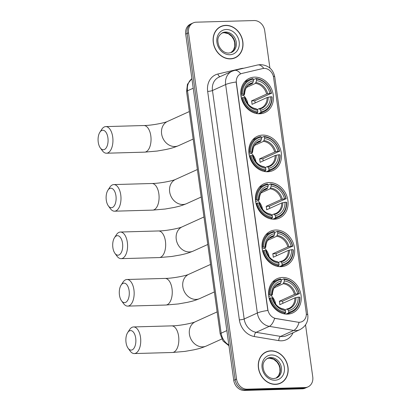 <?xml version="1.0" encoding="UTF-8"?>
<svg xmlns="http://www.w3.org/2000/svg" width="411" height="411" viewBox="0 0 411 411"><rect width="100%" height="100%" fill="white"/><g stroke="black" fill="none" stroke-linecap="round" stroke-linejoin="round"><path stroke-width="0.62" d="M282.372 277.471A18.819 15.798 65.6 0 0 277.148 278.663A18.819 15.798 65.6 0 0 269.421 299.342A18.819 15.798 65.6 0 0 287.459 314.132A18.819 15.798 65.6 0 0 292.678 312.941A18.819 15.798 65.6 0 0 300.41 292.262A18.819 15.798 65.6 0 0 282.372 277.471M262.614 135.101A18.819 15.798 65.6 0 0 257.394 136.293A18.819 15.798 65.6 0 0 249.667 156.971A18.819 15.798 65.6 0 0 267.705 171.767A18.819 15.798 65.6 0 0 272.925 170.575A18.819 15.798 65.6 0 0 280.651 149.897A18.819 15.798 65.6 0 0 262.614 135.101M269.2 182.556A18.819 15.798 65.6 0 0 263.98 183.748A18.819 15.798 65.6 0 0 256.248 204.426A18.819 15.798 65.6 0 0 274.286 219.222A18.819 15.798 65.6 0 0 279.511 218.03A18.819 15.798 65.6 0 0 287.238 197.352A18.819 15.798 65.6 0 0 269.2 182.556M275.786 230.016A18.819 15.798 65.6 0 0 270.566 231.208A18.819 15.798 65.6 0 0 262.835 251.886A18.819 15.798 65.6 0 0 280.872 266.677A18.819 15.798 65.6 0 0 286.092 265.485A18.819 15.798 65.6 0 0 293.824 244.807A18.819 15.798 65.6 0 0 275.786 230.016M254.573 77.129A18.819 15.798 65.6 0 0 249.349 78.321A18.819 15.798 65.6 0 0 241.622 99A18.819 15.798 65.6 0 0 259.66 113.796A18.819 15.798 65.6 0 0 264.879 112.604A18.819 15.798 65.6 0 0 272.606 91.925A18.819 15.798 65.6 0 0 254.573 77.129M264.067 68.39A9.587 8.05 65.6 0 0 262.66 68.57L241.915 73.441A9.587 8.05 65.6 0 0 240.666 73.867A9.587 8.05 65.6 0 0 236.392 82.832L267.844 309.498A9.587 8.05 65.6 0 0 275.92 318.504L297.847 322.173A9.587 8.05 65.6 0 0 301.957 321.664A9.587 8.05 65.6 0 0 306.231 312.704L273.592 77.494A9.587 8.05 65.6 0 0 264.067 68.39M225.726 25.343A17.221 14.457 65.6 0 0 220.948 26.438A17.221 14.457 65.6 0 0 213.879 45.359A17.221 14.457 65.6 0 0 230.386 58.896A17.221 14.457 65.6 0 0 235.159 57.807A17.221 14.457 65.6 0 0 242.233 38.881A17.221 14.457 65.6 0 0 225.726 25.343M221.591 26.355A17.221 14.457 65.6 0 0 220.26 26.777M270.895 350.83A17.221 14.457 65.6 0 0 266.117 351.919A17.221 14.457 65.6 0 0 259.043 370.845A17.221 14.457 65.6 0 0 275.55 384.383A17.221 14.457 65.6 0 0 280.328 383.288A17.221 14.457 65.6 0 0 287.397 364.367A17.221 14.457 65.6 0 0 270.895 350.83M266.76 351.842A17.221 14.457 65.6 0 0 265.424 352.263M269.899 68.051L264.715 30.671A10.65 8.944 65.6 0 0 254.132 20.55L196.222 22.184A10.65 8.944 65.6 0 0 193.268 22.862L190.457 24.131A10.65 8.944 65.6 0 0 185.71 34.092L233.751 380.329A10.65 8.944 65.6 0 0 244.334 390.45L302.244 388.816L303.647 388.179A10.65 8.944 65.6 0 0 306.606 387.501A10.65 8.944 65.6 0 1 303.647 388.179L245.742 389.813L303.647 388.179L305.054 387.542A10.65 8.944 65.6 0 0 308.009 386.869A10.65 8.944 65.6 0 0 312.756 376.908L305.537 324.865M233.751 380.329L235.159 379.697A10.65 8.944 65.6 0 0 245.742 389.813A10.65 8.944 65.6 0 1 235.159 379.697L187.113 33.455L235.159 379.697L236.561 379.06A10.65 8.944 65.6 0 0 247.145 389.176L305.054 387.542M191.86 23.499A10.65 8.944 65.6 0 0 187.113 33.455A10.65 8.944 65.6 0 1 191.86 23.499M293.043 332.761A17.75 14.904 -114.4 0 1 281.437 340.811A17.75 14.904 -114.4 0 1 278.75 340.621L254.322 336.537A17.75 14.904 -114.4 0 1 239.361 319.861A3.55 0.642 -7.9 0 0 244.17 318.977L257.343 313.007A12.428 2.24 172.1 0 1 267.849 310.464L236.145 82.01A12.428 2.24 -7.9 0 0 225.639 84.548A14.2 11.924 -114.4 0 1 231.974 71.267L218.796 77.237A14.2 11.924 65.6 0 0 212.466 90.518L244.17 318.977A14.2 11.924 65.6 0 0 256.135 332.319L280.564 336.404A14.2 11.924 65.6 0 0 282.711 336.552A14.2 11.924 65.6 0 0 286.652 335.653L299.825 329.689A14.2 11.924 -114.4 0 1 295.884 330.588A14.2 11.924 -114.4 0 1 293.742 330.434L269.308 326.349A14.2 11.924 -114.4 0 1 257.343 313.007L225.639 84.548L212.466 90.518A3.55 0.642 -7.9 0 1 207.663 91.401A17.75 14.904 -114.4 0 1 217.892 74.011L241.005 68.586A17.75 14.904 -114.4 0 1 243.723 68.241M278.75 340.621A3.55 1.68 -80.5 0 1 280.564 336.404L293.742 330.434A12.428 5.882 99.5 0 0 299.069 322.368L274.615 318.35A12.428 5.882 99.5 0 1 269.308 326.349L256.135 332.319A3.55 1.68 -80.5 0 0 254.322 336.537M193.268 22.862A10.65 8.944 65.6 0 0 188.521 32.818L236.561 379.06M279.614 383.586A17.221 14.457 65.6 0 0 280.811 382.857M234.45 58.1A17.221 14.457 65.6 0 0 235.647 57.376M302.244 388.816A10.65 8.944 65.6 0 0 305.198 388.138L308.009 386.869M233.114 58.521A17.041 14.308 65.6 0 0 233.684 58.28L235.087 57.643A17.041 14.308 65.6 0 0 242.089 38.917A17.041 14.308 65.6 0 0 225.752 25.518A17.041 14.308 65.6 0 0 221.026 26.597A17.041 14.308 65.6 0 0 214.023 45.328A17.041 14.308 65.6 0 0 230.36 58.722A17.041 14.308 65.6 0 0 235.087 57.643M221.026 26.597L219.618 27.234A17.041 14.308 65.6 0 0 219.063 27.506M278.278 384.008A17.041 14.308 65.6 0 0 278.848 383.766L280.251 383.129A17.041 14.308 65.6 0 0 287.253 364.403A17.041 14.308 65.6 0 0 270.916 351.004A17.041 14.308 65.6 0 0 266.189 352.083A17.041 14.308 65.6 0 0 259.187 370.809A17.041 14.308 65.6 0 0 275.524 384.208A17.041 14.308 65.6 0 0 280.251 383.129M266.189 352.083L264.782 352.72A17.041 14.308 65.6 0 0 264.227 352.987M98.244 142.191A9.761 5.004 -91.6 0 0 100.31 147.919A9.761 5.004 -91.6 0 0 106.012 148.135A9.761 5.004 -91.6 0 0 107.903 137.813A9.761 5.004 -91.6 0 0 99.868 132.255A9.761 5.004 -91.6 0 0 98.244 142.191M99.868 132.255L101.753 129.347A13.311 6.823 88.4 0 1 105.745 126.609A13.311 6.823 88.4 0 1 112.706 136.93A13.311 6.823 88.4 0 1 106.495 153.221A13.311 6.823 88.4 0 1 102.354 150.709L100.31 147.919M240.82 94.617L242.449 94.14A16.897 14.19 65.6 0 1 253.32 79.133L253.541 80.731A15.269 12.818 65.6 0 0 243.857 94.098L244.453 94.422L244.283 94.689L241 96.179M248.419 85.277L252.416 83.469L253.541 80.731M256.366 79.046A16.897 14.19 65.6 0 1 271.301 93.323L254.758 100.808L251.537 100.895L266.631 94.057L269.893 93.364A15.269 12.818 65.6 0 0 256.587 80.648L256.366 79.046L255.919 78.511L253.392 79.652M255.133 102.945A16.866 14.159 65.6 0 0 254.758 100.808M259.177 113.801A17.611 14.786 65.6 0 0 260.271 113.364L264.032 111.664A17.611 14.786 65.6 0 0 272.041 96.924L271.784 96.785A16.897 14.19 65.6 0 1 260.913 111.792L260.656 112.645A17.611 14.786 65.6 0 0 264.032 111.664M253.32 79.133L252.873 78.593A17.611 14.786 65.6 0 0 249.498 79.58L245.737 81.286A17.611 14.786 65.6 0 0 244.689 81.82M260.656 112.645L258.195 113.76M256.038 113.446L257.61 112.732L257.861 111.879A16.897 14.19 65.6 0 1 242.927 97.597L241.966 97.777A17.611 14.786 65.6 0 0 257.61 112.732M241.966 97.777L241.365 98.044M249.498 79.58A17.611 14.786 65.6 0 0 241.483 94.314M260.913 111.792L260.687 110.189A15.269 12.818 65.6 0 0 270.371 96.821L271.784 96.785M242.927 97.597L244.34 97.561A15.269 12.818 65.6 0 0 257.64 110.276L257.861 111.879M243.857 94.098L242.449 94.14M270.371 96.821L267.109 97.52L252.015 104.358A13.137 11.03 -114.4 0 0 251.537 100.895M257.081 109.603L258.981 108.74L259.675 108.972L260.687 110.189M244.766 98.147L244.935 97.88L244.34 97.561M257.64 110.276L256.623 109.059L255.935 108.828M258.981 108.74L261.119 108.067A13.137 11.03 65.6 0 0 267.109 97.52M252.965 82.673A13.655 11.467 65.6 0 0 244.453 94.422L244.283 94.689M271.563 93.467A17.611 14.786 65.6 0 0 255.919 78.511M271.301 93.323L269.893 93.364M256.587 80.648L255.462 83.382L246.415 87.476M247.936 103.855A13.137 11.03 65.6 0 0 243.204 95.182M106.285 200.162A9.761 5.004 -91.6 0 0 108.355 205.89A9.761 5.004 -91.6 0 0 114.053 206.106A9.761 5.004 -91.6 0 0 115.948 195.785A9.761 5.004 -91.6 0 0 107.913 190.226A9.761 5.004 -91.6 0 0 106.285 200.162M107.913 190.226L109.794 187.318A13.311 6.823 88.4 0 1 113.79 184.58A13.311 6.823 88.4 0 1 120.752 194.901A13.311 6.823 88.4 0 1 114.541 211.192A13.311 6.823 88.4 0 1 110.4 208.68L108.355 205.89M248.866 152.589L250.494 152.111A16.897 14.19 65.6 0 1 261.365 137.104L261.586 138.702A15.269 12.818 65.6 0 0 251.902 152.07L252.498 152.394L252.328 152.661L249.045 154.151M256.464 143.249L260.456 141.441L261.586 138.702M264.412 137.017A16.897 14.19 65.6 0 1 279.346 151.294L262.804 158.78L259.582 158.867L274.676 152.029L277.934 151.335A15.269 12.818 65.6 0 0 264.633 138.62L264.412 137.017L263.965 136.483L261.437 137.623M263.179 160.917A16.866 14.159 65.6 0 0 262.804 158.78M267.217 171.772A17.611 14.786 65.6 0 0 268.316 171.336L272.077 169.635A17.611 14.786 65.6 0 0 280.086 154.896L279.824 154.757A16.897 14.19 65.6 0 1 268.953 169.764L268.702 170.616A17.611 14.786 65.6 0 0 272.077 169.635M261.365 137.104L260.913 136.565A17.611 14.786 65.6 0 0 257.543 137.551L253.782 139.257A17.611 14.786 65.6 0 0 252.734 139.791M268.702 170.616L266.241 171.731M264.083 171.418L265.65 170.704L265.907 169.851A16.897 14.19 65.6 0 1 250.972 155.569L250.006 155.748A17.611 14.786 65.6 0 0 265.65 170.704M250.006 155.748L249.41 156.016M257.543 137.551A17.611 14.786 65.6 0 0 249.528 152.286M268.953 169.764L268.732 168.161A15.269 12.818 65.6 0 0 278.417 154.793L279.824 154.757M250.972 155.569L252.385 155.533A15.269 12.818 65.6 0 0 265.686 168.248L265.907 169.851M251.902 152.07L250.494 152.111M278.417 154.793L275.154 155.492L260.06 162.33A13.137 11.03 -114.4 0 0 259.582 158.867M265.126 167.575L267.027 166.712L267.715 166.943L268.732 168.161M252.806 156.118L252.981 155.851L252.385 155.533M265.686 168.248L264.669 167.03L263.975 166.799M267.027 166.712L269.164 166.039A13.137 11.03 65.6 0 0 275.154 155.492M261.006 140.644A13.655 11.467 65.6 0 0 252.498 152.394L252.328 152.661M279.608 151.438A17.611 14.786 65.6 0 0 263.965 136.483M279.346 151.294L277.934 151.335M264.633 138.62L263.508 141.353L254.46 145.448M255.976 161.826A13.137 11.03 65.6 0 0 251.244 153.154M112.871 247.617A9.761 5.004 -91.6 0 0 114.941 253.346A9.761 5.004 -91.6 0 0 120.639 253.561A9.761 5.004 -91.6 0 0 122.535 243.24A9.761 5.004 -91.6 0 0 114.499 237.681A9.761 5.004 -91.6 0 0 112.871 247.617M114.499 237.681L116.38 234.779A13.311 6.823 88.4 0 1 120.377 232.035A13.311 6.823 88.4 0 1 127.338 242.356A13.311 6.823 88.4 0 1 121.127 258.653A13.311 6.823 88.4 0 1 116.986 256.14L114.941 253.346M255.452 200.044L257.075 199.566A16.897 14.19 65.6 0 1 267.946 184.56L268.172 186.162A15.269 12.818 65.6 0 0 258.488 199.53L259.084 199.849L258.915 200.116L255.627 201.606M263.05 190.704L267.042 188.896L268.172 186.162M270.998 184.472A16.897 14.19 65.6 0 1 285.933 198.754L269.39 206.235L266.164 206.327L281.258 199.489L284.52 198.79A15.269 12.818 65.6 0 0 271.219 186.075L270.998 184.472L270.546 183.938L268.023 185.084M269.76 208.372A16.866 14.159 65.6 0 0 269.39 206.235M273.803 219.227A17.611 14.786 65.6 0 0 274.902 218.791L278.658 217.09A17.611 14.786 65.6 0 0 286.673 202.356L286.41 202.212A16.897 14.19 65.6 0 1 275.54 217.219L275.288 218.077A17.611 14.786 65.6 0 0 278.658 217.09M267.946 184.56L267.499 184.025A17.611 14.786 65.6 0 0 264.124 185.007L260.369 186.712A17.611 14.786 65.6 0 0 259.315 187.246M275.288 218.077L272.827 219.191M270.669 218.873L272.236 218.159L272.493 217.306A16.897 14.19 65.6 0 1 257.558 203.029L256.592 203.204A17.611 14.786 65.6 0 0 272.236 218.159M256.592 203.204L255.996 203.476M264.124 185.007A17.611 14.786 65.6 0 0 256.115 199.746M275.54 217.219L275.319 215.621A15.269 12.818 65.6 0 0 285.003 202.253L286.41 202.212M257.558 203.029L258.966 202.988A15.269 12.818 65.6 0 0 272.272 215.703L272.493 217.306M258.488 199.53L257.075 199.566M285.003 202.253L281.74 202.947L266.647 209.785A13.137 11.03 -114.4 0 0 266.164 206.327M271.707 215.03L273.608 214.172L274.301 214.398L275.319 215.621M259.392 203.579L259.562 203.306L258.966 202.988M272.272 215.703L271.255 214.485L270.561 214.254M273.608 214.172L275.745 213.499A13.137 11.03 65.6 0 0 281.74 202.947M267.592 188.104A13.655 11.467 65.6 0 0 259.084 199.849L258.915 200.116M286.195 198.893A17.611 14.786 65.6 0 0 270.546 183.938M285.933 198.754L284.52 198.79M271.219 186.075L270.089 188.808L261.047 192.908M262.562 209.281A13.137 11.03 65.6 0 0 257.831 200.609M119.457 295.072A9.761 5.004 -91.6 0 0 121.528 300.801A9.761 5.004 -91.6 0 0 127.225 301.016A9.761 5.004 -91.6 0 0 129.121 290.695A9.761 5.004 -91.6 0 0 121.086 285.136A9.761 5.004 -91.6 0 0 119.457 295.072M121.086 285.136L122.966 282.234A13.311 6.823 88.4 0 1 126.958 279.49A13.311 6.823 88.4 0 1 133.924 289.817A13.311 6.823 88.4 0 1 127.713 306.108A13.311 6.823 88.4 0 1 123.567 303.595L121.528 300.801M262.038 247.499L263.662 247.026A16.897 14.19 65.6 0 1 274.533 232.015L274.753 233.618A15.269 12.818 65.6 0 0 265.074 246.985L265.67 247.304L265.501 247.576L262.213 249.061M269.637 238.159L273.628 236.351L274.753 233.618M277.579 231.927A16.897 14.19 65.6 0 1 292.519 246.21L275.976 253.69L272.75 253.782L287.844 246.944L291.106 246.251A15.269 12.818 65.6 0 0 277.805 233.53L277.579 231.927L277.132 231.393L274.605 232.539M276.346 255.827A16.866 14.159 65.6 0 0 275.976 253.69M280.389 266.682A17.611 14.786 65.6 0 0 281.484 266.251L285.244 264.545A17.611 14.786 65.6 0 0 293.259 249.811L292.997 249.667A16.897 14.19 65.6 0 1 282.126 264.679L281.869 265.532A17.611 14.786 65.6 0 0 285.244 264.545M274.533 232.015L274.086 231.48A17.611 14.786 65.6 0 0 270.71 232.467L266.955 234.167A17.611 14.786 65.6 0 0 265.902 234.707M281.869 265.532L279.413 266.647M277.25 266.328L278.822 265.619L279.079 264.761A16.897 14.19 65.6 0 1 264.145 250.484L263.179 250.659A17.611 14.786 65.6 0 0 278.822 265.619M263.179 250.659L262.583 250.931M270.71 232.467A17.611 14.786 65.6 0 0 262.696 247.201M282.126 264.679L281.905 263.076A15.269 12.818 65.6 0 0 291.584 249.708L292.997 249.667M264.145 250.484L265.552 250.443A15.269 12.818 65.6 0 0 278.853 263.163L279.079 264.761M265.074 246.985L263.662 247.026M291.584 249.708L288.327 250.402L273.233 257.24A13.137 11.03 -114.4 0 0 272.75 253.782M278.293 262.485L280.194 261.627L280.888 261.858L281.905 263.076M265.979 251.034L266.148 250.767L265.552 250.443M278.853 263.163L277.841 261.941L277.148 261.715M280.194 261.627L282.331 260.954A13.137 11.03 65.6 0 0 288.327 250.402M274.178 235.56A13.655 11.467 65.6 0 0 265.67 247.304L265.501 247.576M292.776 246.353A17.611 14.786 65.6 0 0 277.132 231.393M292.519 246.21L291.106 246.251M277.805 233.53L276.675 236.263L267.628 240.363M269.148 256.736A13.137 11.03 65.6 0 0 264.417 248.064M126.043 342.533A9.761 5.004 -91.6 0 0 128.109 348.261A9.761 5.004 -91.6 0 0 133.811 348.471A9.761 5.004 -91.6 0 0 135.702 338.155A9.761 5.004 -91.6 0 0 127.667 332.591A9.761 5.004 -91.6 0 0 126.043 342.533M127.667 332.591L129.552 329.689A13.311 6.823 88.4 0 1 133.544 326.945A13.311 6.823 88.4 0 1 140.505 337.272A13.311 6.823 88.4 0 1 134.294 353.563A13.311 6.823 88.4 0 1 130.153 351.051L128.109 348.261M268.619 294.959L270.248 294.482A16.897 14.19 65.6 0 1 281.119 279.475L281.34 281.073A15.269 12.818 65.6 0 0 271.656 294.44L272.257 294.764L272.082 295.031L268.799 296.521M276.218 285.619L280.215 283.806L281.34 281.073M284.165 279.388A16.897 14.19 65.6 0 1 299.1 293.665L282.557 301.145L279.336 301.237L294.43 294.399L297.692 293.706A15.269 12.818 65.6 0 0 284.386 280.985L284.165 279.388L283.718 278.848L281.191 279.994M282.932 303.287A16.866 14.159 65.6 0 0 282.557 301.145M286.976 314.143A17.611 14.786 65.6 0 0 288.07 313.706L291.831 312A17.611 14.786 65.6 0 0 299.845 297.266L299.583 297.127A16.897 14.19 65.6 0 1 288.712 312.134L288.455 312.987A17.611 14.786 65.6 0 0 291.831 312M281.119 279.475L280.672 278.935A17.611 14.786 65.6 0 0 277.297 279.922L273.536 281.622A17.611 14.786 65.6 0 0 272.488 282.162M288.455 312.987L285.994 314.102M283.837 313.783L285.409 313.074L285.66 312.221A16.897 14.19 65.6 0 1 270.726 297.939L269.765 298.114A17.611 14.786 65.6 0 0 285.409 313.074M269.765 298.114L269.169 298.386M277.297 279.922A17.611 14.786 65.6 0 0 269.282 294.656M288.712 312.134L288.486 310.531A15.269 12.818 65.6 0 0 298.17 297.163L299.583 297.127M270.726 297.939L272.139 297.898A15.269 12.818 65.6 0 0 285.44 310.618L285.66 312.221M271.656 294.44L270.248 294.482M298.17 297.163L294.908 297.857L279.814 304.695A13.137 11.03 -114.4 0 0 279.336 301.237M284.88 309.945L286.78 309.082L287.474 309.313L288.486 310.531M272.565 298.489L272.734 298.222L272.139 297.898M285.44 310.618L284.422 309.401L283.734 309.17M286.78 309.082L288.918 308.409A13.137 11.03 65.6 0 0 294.908 297.857M280.764 283.015A13.655 11.467 65.6 0 0 272.257 294.764L272.082 295.031M299.362 293.808A17.611 14.786 65.6 0 0 283.718 278.848M299.1 293.665L297.692 293.706M284.386 280.985L283.261 283.724L274.214 287.818M275.735 304.191A13.137 11.03 65.6 0 0 271.003 295.519M306.329 314.179A12.428 2.24 -7.9 0 1 307.798 315.001L274.779 77.027C273.161 69.295 268.352 65.164 260.353 64.625L257.605 64.984A12.428 6.658 76.8 0 1 263.78 68.401M257.605 64.984L234.491 70.415A12.428 6.658 76.8 0 1 240.687 73.857M274.779 77.027A12.428 2.24 172.1 0 0 273.336 76.21M239.361 319.861L207.663 91.401M188.521 32.818L185.71 34.092M247.145 389.176L244.334 390.45M217.892 74.011A3.55 1.901 -103.2 0 0 220.024 76.682M241.005 68.586A3.55 1.901 -103.2 0 0 241.093 68.863M191.896 78.681A14.2 11.924 65.6 0 0 187.508 90.8L193.216 88.216M228.958 345.764L223.086 341.043L220.204 333.984L186.573 91.602A7.1 1.279 -7.9 0 1 187.508 90.8L221.144 333.182L226.851 330.598M220.204 333.984A7.1 1.279 -7.9 0 1 221.144 333.182A14.2 11.924 65.6 0 0 228.845 344.963M230.854 52.7A10.82 9.088 65.6 0 0 234.563 40.73A10.82 9.088 65.6 0 0 224.308 32.613A10.82 9.088 65.6 0 0 221.945 33.044M225.541 32.058A10.82 9.088 65.6 0 0 222.536 32.741C216.612 36.517 217.357 41.311 219.078 46.294C221.514 50.805 224.719 53.065 228.691 53.086L231.465 52.454A10.82 9.088 65.6 0 0 235.914 40.566A10.82 9.088 65.6 0 0 225.541 32.058M229.806 54.74A12.952 10.876 65.6 0 0 239.176 41.809A12.952 10.876 65.6 0 0 226.307 29.505A12.952 10.876 65.6 0 0 216.936 42.436A12.952 10.876 65.6 0 0 229.806 54.74M267.099 358.536L269.246 358.151L273.613 359.235L277.029 362.04L278.941 365.117L279.834 367.943L279.942 371.934L278.627 375.623L276.002 378.187A10.82 9.088 65.6 0 0 279.727 366.211A10.82 9.088 65.6 0 0 269.472 358.099A10.82 9.088 65.6 0 0 267.114 358.526M270.705 357.539A10.82 9.088 65.6 0 0 267.7 358.228C261.776 362.004 262.521 366.792 264.242 371.78C266.677 376.286 269.883 378.552 273.86 378.572L276.634 377.94A10.82 9.088 65.6 0 0 281.078 366.047A10.82 9.088 65.6 0 0 270.705 357.539M274.969 380.221A12.952 10.876 65.6 0 0 284.34 367.29A12.952 10.876 65.6 0 0 271.471 354.986A12.952 10.876 65.6 0 0 262.1 367.922A12.952 10.876 65.6 0 0 274.969 380.221M150.806 135.856A13.311 6.823 -91.6 0 0 143.84 125.53C151.602 125.53 165.32 122.725 167.549 121.42A13.311 11.179 -114.4 0 0 161.615 133.873A13.311 11.179 -114.4 0 0 174.845 146.522A13.311 11.179 -114.4 0 0 178.538 145.674C172.276 148.253 169.8 148.592 166.162 149.47L157.151 151.053L144.595 152.147A13.311 6.823 -91.6 0 0 150.806 135.856M252.416 83.469A13.137 11.03 65.6 0 0 250.278 84.137C246.903 85.37 244.982 88.822 244.519 94.499M259.675 108.972A13.655 11.467 65.6 0 0 268.183 97.222M244.935 97.88A13.655 11.467 65.6 0 0 256.623 109.059M259.202 108.699A13.137 11.03 65.6 0 0 261.119 108.067M267.7 93.765A13.655 11.467 65.6 0 0 256.012 82.59M266.631 94.057A13.137 11.03 65.6 0 0 255.462 83.382M158.852 193.828A13.311 6.823 -91.6 0 0 151.885 183.501C159.648 183.501 173.365 180.696 175.595 179.391A13.311 11.179 -114.4 0 0 169.661 191.845A13.311 11.179 -114.4 0 0 182.89 204.493A13.311 11.179 -114.4 0 0 186.584 203.645C180.321 206.224 177.845 206.563 174.202 207.442L165.191 209.024L152.64 210.119A13.311 6.823 -91.6 0 0 158.852 193.828M260.456 141.441A13.137 11.03 65.6 0 0 258.319 142.108C254.948 143.341 253.027 146.794 252.56 152.471M267.715 166.943A13.655 11.467 65.6 0 0 276.228 155.194M252.981 155.851A13.655 11.467 65.6 0 0 264.669 167.03M267.248 166.671A13.137 11.03 65.6 0 0 269.164 166.039M275.745 151.736A13.655 11.467 65.6 0 0 264.057 140.562M274.676 152.029A13.137 11.03 65.6 0 0 263.508 141.353M165.433 241.283A13.311 6.823 -91.6 0 0 158.471 230.956C166.234 230.956 179.951 228.151 182.181 226.846A13.311 11.179 -114.4 0 0 176.242 239.3A13.311 11.179 -114.4 0 0 189.471 251.948A13.311 11.179 -114.4 0 0 193.17 251.106C186.902 253.679 184.426 254.019 180.789 254.897L171.777 256.479L159.221 257.574A13.311 6.823 -91.6 0 0 165.433 241.283M267.042 188.896A13.137 11.03 65.6 0 0 264.905 189.569C261.535 190.796 259.613 194.249 259.146 199.926M274.301 214.398A13.655 11.467 65.6 0 0 282.809 202.654M259.562 203.306A13.655 11.467 65.6 0 0 271.255 214.485M273.834 214.126A13.137 11.03 65.6 0 0 275.745 213.499M282.331 199.191A13.655 11.467 65.6 0 0 270.638 188.017M281.258 199.489A13.137 11.03 65.6 0 0 270.089 188.808M172.019 288.738A13.311 6.823 -91.6 0 0 165.058 278.417C172.815 278.411 186.537 275.606 188.767 274.307A13.311 11.179 -114.4 0 0 182.828 286.755A13.311 11.179 -114.4 0 0 196.057 299.403A13.311 11.179 -114.4 0 0 199.751 298.561C193.489 301.135 191.012 301.474 187.375 302.352L178.364 303.94L165.808 305.034A13.311 6.823 -91.6 0 0 172.019 288.738M273.628 236.351A13.137 11.03 65.6 0 0 271.491 237.024C268.116 238.257 266.2 241.709 265.732 247.381M280.888 261.858A13.655 11.467 65.6 0 0 289.395 250.109M266.148 250.767A13.655 11.467 65.6 0 0 277.841 261.941M280.415 261.581A13.137 11.03 65.6 0 0 282.331 260.954M288.918 246.651A13.655 11.467 65.6 0 0 277.225 235.472M287.844 246.944A13.137 11.03 65.6 0 0 276.675 236.263M178.605 336.198A13.311 6.823 -91.6 0 0 171.644 325.872C179.401 325.866 193.119 323.067 195.348 321.762A13.311 11.179 -114.4 0 0 189.414 334.21A13.311 11.179 -114.4 0 0 202.644 346.858A13.311 11.179 -114.4 0 0 206.337 346.016C200.075 348.59 197.599 348.929 193.961 349.807L184.95 351.395L172.394 352.489A13.311 6.823 -91.6 0 0 178.605 336.198M280.215 283.806A13.137 11.03 65.6 0 0 278.077 284.479C274.702 285.712 272.786 289.164 272.318 294.836M287.474 309.313A13.655 11.467 65.6 0 0 295.982 297.564M272.734 298.222A13.655 11.467 65.6 0 0 284.422 309.401M287.001 309.036A13.137 11.03 65.6 0 0 288.918 308.409M295.504 294.106A13.655 11.467 65.6 0 0 283.811 282.927M294.43 294.399A13.137 11.03 65.6 0 0 283.261 283.724M299.825 329.689C305.753 326.498 308.409 321.602 307.798 315.001M234.491 70.415L231.974 71.267M186.573 91.602L187.437 84.286L191.891 78.635M230.838 52.706L233.463 50.137L234.779 46.448L234.666 42.456L233.777 39.636L231.861 36.553L228.449 33.748L224.082 32.669L221.935 33.05M144.595 152.147L106.495 153.221M193.155 139.052L178.538 145.674M256.192 108.787C250.767 107.821 247.037 104.204 244.997 97.941M143.84 125.53L105.745 126.609M189.337 111.551L167.549 121.42M152.64 210.119L114.541 211.192M201.2 197.023L186.584 203.645M264.237 166.758C258.812 165.792 255.077 162.175 253.037 155.913M151.885 183.501L113.79 184.58M197.383 169.522L175.595 179.391M159.221 257.574L121.127 258.653M207.786 244.483L193.17 251.106M270.818 214.213C265.398 213.247 261.663 209.636 259.624 203.373M158.471 230.956L120.377 232.035M203.969 216.977L182.181 226.846M165.808 305.034L127.713 306.108M214.367 291.938L199.751 298.561M277.404 261.673C271.979 260.702 268.249 257.091 266.21 250.828M165.058 278.417L126.958 279.49M210.555 264.432L188.767 274.307M172.394 352.489L134.294 353.563M221.812 339.003L206.337 346.016M283.991 309.129C278.566 308.163 274.836 304.546 272.796 298.283M171.644 325.872L133.544 326.945M217.136 311.892L195.348 321.762"/></g></svg>
